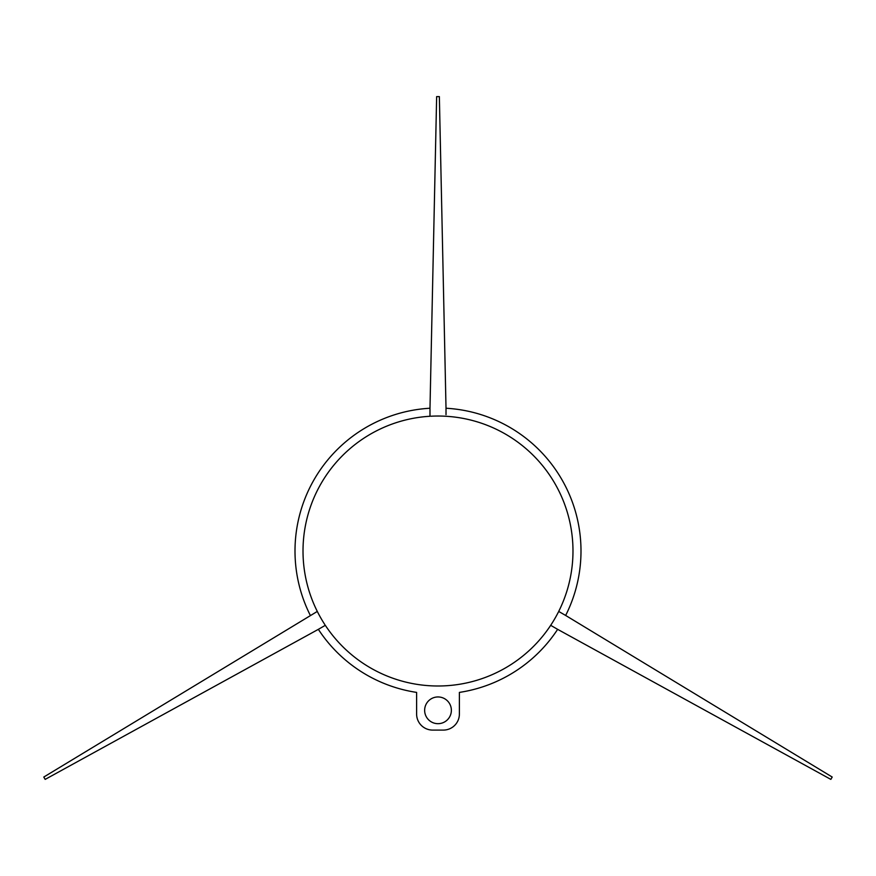 <?xml version="1.0" encoding="UTF-8"?>
<svg xmlns="http://www.w3.org/2000/svg" width="876" height="876" viewBox="0 0 876 876"><rect width="100%" height="100%" fill="white"/><g stroke="black" fill="none" stroke-linecap="round" stroke-linejoin="round"><path stroke-width="1.31" d="M446.015 414.655L446.015 408.238A143.007 143.007 0 0 1 565.655 615.456L832.2 777.034L830.842 779.388L557.64 629.34A143.007 143.007 0 0 1 459.385 692.401L459.385 714.06A16.042 16.042 0 0 1 443.344 730.091L432.656 730.091A16.042 16.042 0 0 1 416.615 714.06L416.615 692.401A143.007 143.007 0 0 1 318.36 629.34L45.158 779.388L43.8 777.034L317.298 611.437A134.981 134.981 0 0 0 324.821 624.577M315.907 612.236L317.298 611.437A134.981 134.981 0 0 1 429.985 416.264L429.985 408.238A143.007 143.007 0 0 0 310.345 615.456M565.655 615.456L558.702 611.437A134.981 134.981 0 0 0 430.882 416.22M318.36 629.34L325.314 625.322A134.981 134.981 0 0 0 558.297 612.247M451.37 710.316A13.37 13.37 0 0 0 431.32 698.741A13.37 13.37 0 0 0 431.32 721.89A13.37 13.37 0 0 0 451.37 710.316M446.015 408.238L439.358 96.612L436.642 96.612L429.985 408.238M550.686 625.322L557.64 629.34"/></g></svg>
